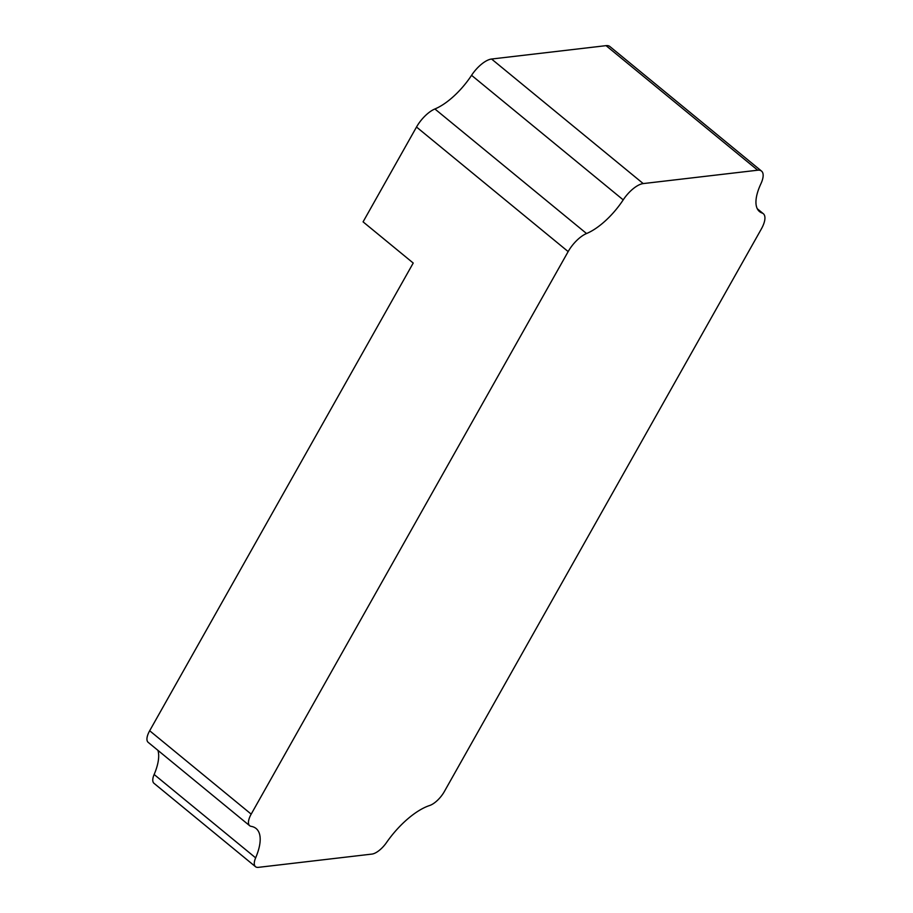 <?xml version="1.0" encoding="UTF-8"?>
<svg xmlns="http://www.w3.org/2000/svg" width="913" height="913" viewBox="0 0 913 913"><rect width="100%" height="100%" fill="white"/><g stroke="black" fill="none" stroke-linecap="round" stroke-linejoin="round"><path stroke-width="1.37" d="M249.683 825.717L148.168 742.337A16.331 6.733 -50.6 0 1 149.675 730.754L413.224 263.047L363.077 221.859L416.511 127.033A21.627 8.913 -50.6 0 1 434.896 108.978L586.545 233.534A21.627 8.913 -50.6 0 0 568.16 251.589L251.189 814.134A16.331 6.733 -50.6 0 0 249.683 825.717A16.331 6.733 -50.6 0 0 251.166 826.356A54.278 22.369 -50.6 0 1 256.097 828.502A54.278 22.369 -50.6 0 1 255.64 857.855A16.331 6.733 -50.6 0 0 255.503 866.688A16.331 6.733 -50.6 0 0 258.39 867.35L371.922 854.089A16.331 6.733 -50.6 0 0 386.496 842.573A54.278 22.369 -50.6 0 1 429.612 805.517A16.331 6.733 -50.6 0 0 444.334 791.571L761.316 229.026A21.627 8.913 -50.6 0 0 763.302 213.688A21.627 8.913 -50.6 0 0 762.115 213.026A47.339 19.504 -50.6 0 1 759.513 211.576A47.339 19.504 -50.6 0 1 760.894 183.787A21.627 8.913 -50.6 0 0 761.522 171.085A21.627 8.913 -50.6 0 0 757.71 170.206L643.22 183.581A21.627 8.913 -50.6 0 0 623.214 199.867A47.339 19.504 -50.6 0 1 586.545 233.534M255.503 866.688L154 783.32A16.331 6.733 -50.6 0 1 154.137 774.486L255.64 857.855M157.926 750.36A54.278 22.369 -50.6 0 1 154.137 774.486M434.896 108.978A47.339 19.504 -50.6 0 0 471.565 75.311A21.627 8.913 -50.6 0 1 491.571 59.025L606.061 45.65A21.627 8.913 -50.6 0 1 609.873 46.529L761.522 171.085M471.565 75.311L623.214 199.867M491.571 59.025L643.22 183.581M606.061 45.65L757.71 170.206M757.585 209.305L762.115 213.026M149.675 730.754L251.189 814.134M416.511 127.033L568.16 251.589M757.276 208.735L763.302 213.688"/></g></svg>
